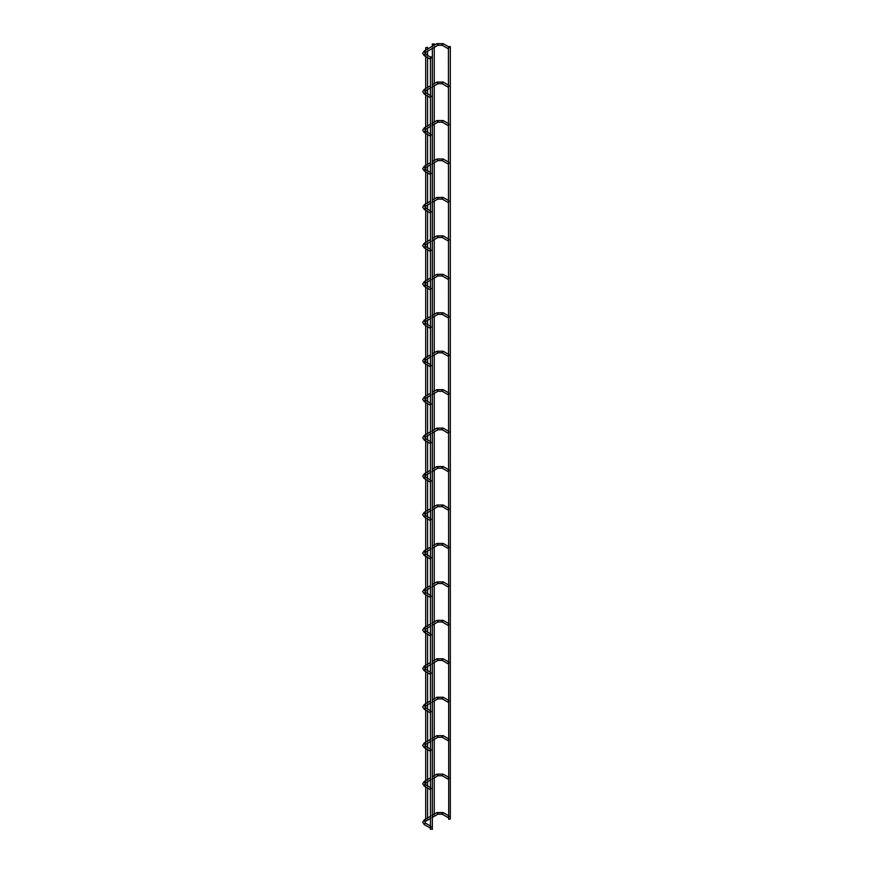 <?xml version="1.0" encoding="UTF-8"?>
<svg xmlns="http://www.w3.org/2000/svg" width="873" height="873" viewBox="0 0 873 873"><rect width="100%" height="100%" fill="white"/><g stroke="black" fill="none" stroke-linecap="round" stroke-linejoin="round"><path stroke-width="0.65" stroke-dasharray="4.37 3.27" d="M448.438 48.855L449.54 47.644L448.438 47.709M430.454 59.244L431.568 58.022L430.454 58.087M450.315 818.972L448.438 818.972M434.23 816.299L432.353 816.222L433.423 816.757M430.454 829.35L432.059 828.968M448.438 87.3L449.54 86.089L448.438 86.154M430.454 97.689L431.568 96.467L430.454 96.532M448.438 125.756L449.54 124.533L448.438 124.599M430.454 136.133L431.568 134.922L430.454 134.977M448.438 164.2L449.54 162.978L448.438 163.044M430.454 174.578L431.568 173.367L430.454 173.432M448.438 202.645L449.54 201.434L448.438 201.499M430.454 213.023L431.568 211.812L430.454 211.877M448.438 241.09L449.54 239.879L448.438 239.944M430.454 251.468L431.568 250.256L430.454 250.322M448.438 279.535L449.54 278.323L448.438 278.389M430.454 289.912L431.568 288.701L430.454 288.767M448.438 317.979L449.54 316.768L448.438 316.834M430.454 328.357L431.568 327.146L430.454 327.211M448.438 356.424L449.54 355.213L448.438 355.278M430.454 366.813L431.568 365.591L430.454 365.656M448.438 394.869L449.54 393.658L448.438 393.723M430.454 405.258L431.568 404.035L430.454 404.101M448.438 433.324L449.54 432.102L448.438 432.168M430.454 443.702L431.568 442.491L430.454 442.546M448.438 471.769L449.54 470.547L448.438 470.612M430.454 482.147L431.568 480.936L430.454 481.001M448.438 510.214L449.54 509.003L448.438 509.068M430.454 520.592L431.568 519.38L430.454 519.446M448.438 548.659L449.54 547.447L448.438 547.513M430.454 559.036L431.568 557.825L430.454 557.891M448.438 587.103L449.54 585.892L448.438 585.958M430.454 597.481L431.568 596.27L430.454 596.335M448.438 625.548L449.54 624.337L448.438 624.402M430.454 635.926L431.568 634.715L430.454 634.78M448.438 663.993L449.54 662.782L448.438 662.847M430.454 674.382L431.568 673.159L430.454 673.225M448.438 702.438L449.54 701.226L448.438 701.292M430.454 712.826L431.568 711.604L430.454 711.67M448.438 740.893L449.54 739.671L448.438 739.737M430.454 751.271L431.568 750.06L430.454 750.125M448.438 779.338L449.54 778.116L448.438 778.181M430.454 789.716L431.568 788.505L430.454 788.57M448.438 817.783L449.54 816.571L448.438 816.637M430.454 828.161L431.568 826.949L430.454 827.015M426.766 820.609L425.697 820.063L427.574 820.14M443.178 43.65L442.709 45.232M436.904 43.65L437.384 45.232M424.256 50.95L424.845 52.598M424.256 55.665L425.195 54.028M443.178 82.095L442.709 83.677M436.904 82.095L437.384 83.677M424.256 89.406L424.845 91.043M424.256 94.109L425.195 92.473M443.178 120.539L442.709 122.122M436.904 120.539L437.384 122.122M424.256 127.851L424.845 129.488M424.256 132.554L425.195 130.917M443.178 158.984L442.709 160.577M436.904 158.984L437.384 160.577M424.256 166.296L424.845 167.932M424.256 170.999L425.195 169.373M443.178 197.44L442.709 199.022M436.904 197.44L437.384 199.022M424.256 204.74L424.845 206.377M424.256 209.444L425.195 207.818M443.178 235.885L442.709 237.467M436.904 235.885L437.384 237.467M424.256 243.185L424.845 244.822M424.256 247.888L425.195 246.262M443.178 274.329L442.709 275.912M436.904 274.329L437.384 275.912M424.256 281.63L424.845 283.278M424.256 286.333L425.195 284.707M443.178 312.774L442.709 314.356M436.904 312.774L437.384 314.356M424.256 320.075L424.845 321.722M424.256 324.789L425.195 323.152M443.178 351.219L442.709 352.801M436.904 351.219L437.384 352.801M424.256 358.519L424.845 360.167M424.256 363.233L425.195 361.597M443.178 389.664L442.709 391.246M436.904 389.664L437.384 391.246M424.256 396.975L424.845 398.612M424.256 401.678L425.195 400.041M443.178 428.108L442.709 429.691M436.904 428.108L437.384 429.691M424.256 435.42L424.845 437.057M424.256 440.123L425.195 438.486M443.178 466.553L442.709 468.146M436.904 466.553L437.384 468.146M424.256 473.864L424.845 475.501M424.256 478.568L425.195 476.942M443.178 505.009L442.709 506.591M436.904 505.009L437.384 506.591M424.256 512.309L424.845 513.946M424.256 517.012L425.195 515.386M443.178 543.453L442.709 545.036M436.904 543.453L437.384 545.036M424.256 550.754L424.845 552.391M424.256 555.457L425.195 553.831M443.178 581.898L442.709 583.48M436.904 581.898L437.384 583.48M424.256 589.199L424.845 590.846M424.256 593.902L425.195 592.276M443.178 620.343L442.709 621.925M436.904 620.343L437.384 621.925M424.256 627.643L424.845 629.291M424.256 632.358L425.195 630.721M443.178 658.788L442.709 660.37M436.904 658.788L437.384 660.37M424.256 666.088L424.845 667.736M424.256 670.802L425.195 669.165M443.178 697.232L442.709 698.815M436.904 697.232L437.384 698.815M424.256 704.544L424.845 706.181M424.256 709.247L425.195 707.61M443.178 735.677L442.709 737.259M436.904 735.677L437.384 737.259M424.256 742.988L424.845 744.625M424.256 747.692L425.195 746.066M443.178 774.122L442.709 775.715M436.904 774.122L437.384 775.715M424.256 781.433L424.845 783.07M424.256 786.137L425.195 784.511M443.178 812.577L442.709 814.16M436.904 812.577L437.384 814.16M424.256 819.878L424.845 821.515M424.256 824.581L425.195 822.955M449.344 47.218L448.438 46.684M431.371 57.596L430.454 57.061M434.241 816.222L434.241 814.433M434.241 777.843L434.241 775.988M434.241 739.398L434.241 737.543M434.241 700.954L434.241 699.098M434.241 662.509L434.241 660.654M434.241 624.053L434.241 622.198M434.241 585.608L434.241 583.753M434.241 547.164L434.241 545.309M434.241 508.719L434.241 506.864M434.241 470.274L434.241 468.419M434.241 431.829L434.241 429.658M434.241 393.385L434.241 391.202M434.241 354.94L434.241 352.757M434.241 316.484L434.241 314.313M434.241 278.04L434.241 275.868M434.241 239.595L434.241 237.423M434.241 201.15L434.241 198.979M434.241 162.705L434.241 160.534M434.241 124.261L434.241 122.089M434.241 85.816L434.241 83.633M434.241 47.371L434.241 45.189M432.353 816.222L432.353 815.196L430.454 816.299M430.454 780.025L432.342 778.934L432.353 776.752L430.454 777.854M430.454 741.581L432.342 740.49L432.353 738.307M430.454 703.136L432.342 702.045L432.353 699.862L430.454 700.954M430.454 664.691L432.342 663.6L432.353 661.418L430.454 662.509M432.353 625.144L432.353 622.973L430.454 624.064M430.454 587.791L432.342 586.711L432.353 584.528L430.454 585.619M430.454 549.346L432.342 548.266L432.353 546.083L430.454 547.175M430.454 510.901L432.342 509.821L432.353 507.628L430.454 508.73M430.454 472.457L432.342 471.365L432.353 469.183L430.454 470.285M430.454 434.012L432.342 432.921L432.353 430.738M430.454 395.567L432.342 394.476L432.353 392.293L430.454 393.385M430.454 357.122L432.342 356.031L432.353 353.849L430.454 354.94M432.353 317.576L432.353 315.404L430.454 316.495M430.454 280.222L432.342 279.142L432.353 276.959L430.454 278.05M430.454 241.777L432.342 240.697L432.353 238.515L430.454 239.606M430.454 203.333L432.342 202.241L432.353 200.059L430.454 201.161M430.454 164.888L432.342 163.797L432.353 161.614L430.454 162.716M430.454 126.443L432.342 125.352L432.353 123.169M430.454 87.998L432.342 86.907L432.353 84.725L430.454 85.816M432.353 48.452L432.353 46.28M449.344 85.663L448.438 85.128M431.371 96.041L430.454 95.517M449.344 124.108L448.438 123.573M432.342 123.18L430.454 124.272M431.371 134.486L430.454 133.962M449.344 162.553L448.438 162.029M431.371 172.93L430.454 172.407M449.344 200.997L448.438 200.474M431.371 211.375L430.454 210.851M449.344 239.442L448.438 238.918M431.371 249.82L430.454 249.296M449.344 277.887L448.438 277.363M431.371 288.276L430.454 287.741M449.344 316.332L448.438 315.808M430.454 318.678L432.342 317.586M431.371 326.72L430.454 326.186M449.344 354.787L448.438 354.252M431.371 365.165L430.454 364.63M449.344 393.232L448.438 392.697M431.371 403.61L430.454 403.086M449.344 431.677L448.438 431.142M432.342 430.749L430.454 431.84M431.371 442.054L430.454 441.531M449.344 470.121L448.438 469.598M431.371 480.499L430.454 479.975M449.344 508.566L448.438 508.042M431.371 518.944L430.454 518.42M449.344 547.011L448.438 546.487M431.371 557.389L430.454 556.865M449.344 585.456L448.438 584.932M431.371 595.844L430.454 595.31M449.344 623.9L448.438 623.377M430.454 626.247L432.342 625.155M431.371 634.289L430.454 633.754M449.344 662.356L448.438 661.821M431.371 672.734L430.454 672.199M449.344 700.801L448.438 700.266M431.371 711.179L430.454 710.655M449.344 739.245L448.438 738.722M432.342 738.318L430.454 739.409M431.371 749.623L430.454 749.099M449.344 777.69L448.438 777.166M431.371 788.068L430.454 787.544M449.344 816.135L448.438 815.611M430.454 818.47L432.342 817.39M431.371 826.513L430.454 825.989M427.574 820.063L427.574 818.274M427.574 788.057L427.574 785.886M427.574 781.684L427.574 779.829M427.574 749.612L427.574 747.43M427.574 743.239L427.574 741.384M427.574 711.168L427.574 708.985M427.574 704.795L427.574 702.94M427.574 672.723L427.574 670.54M427.574 666.35L427.574 664.495M427.574 634.267L427.574 632.096M427.574 627.905L427.574 626.05M427.574 595.822L427.574 593.651M427.574 589.461L427.574 587.605M427.574 557.378L427.574 555.206M427.574 551.016L427.574 549.15M427.574 518.933L427.574 516.761M427.574 512.56L427.574 510.705M427.574 480.488L427.574 478.317M427.574 474.115L427.574 472.26M427.574 442.044L427.574 439.861M427.574 435.671L427.574 433.499M427.574 403.599L427.574 401.416M427.574 397.226L427.574 395.054M427.574 365.154L427.574 362.972M427.574 358.781L427.574 356.61M427.574 326.698L427.574 324.527M427.574 320.336L427.574 318.154M427.574 288.254L427.574 286.082M427.574 281.892L427.574 279.709M427.574 249.809L427.574 247.637M427.574 243.447L427.574 241.264M427.574 211.364L427.574 209.193M427.574 204.991L427.574 202.82M427.574 172.919L427.574 170.748M427.574 166.547L427.574 164.375M427.574 134.475L427.574 132.292M427.574 128.102L427.574 125.93M427.574 96.03L427.574 93.848M427.574 89.657L427.574 87.486M427.574 57.574L427.574 55.403M427.574 51.212L427.574 49.041M425.697 820.063L425.697 819.049M425.697 786.966L425.697 784.794M425.697 782.775L425.697 780.604M425.697 748.521L425.697 746.35M425.697 744.331L425.697 742.159M425.697 710.076L425.697 707.905M425.697 705.886L425.697 703.703M425.697 671.632L425.697 669.46M425.697 667.441L425.697 665.259M425.697 633.187L425.697 631.004M425.697 628.986L425.697 626.814M425.697 594.742L425.697 592.56M425.697 590.541L425.697 588.369M425.697 556.287L425.697 554.115M425.697 552.096L425.697 549.925M425.697 517.842L425.697 515.67M425.697 513.651L425.697 511.48M425.697 479.397L425.697 477.225M425.697 475.207L425.697 473.035M425.697 440.952L425.697 438.781M425.697 436.762L425.697 434.59M425.697 402.508L425.697 400.336M425.697 398.317L425.697 396.135M425.697 364.063L425.697 361.891M425.697 359.872L425.697 357.69M425.697 325.618L425.697 323.436M425.697 321.417L425.697 319.245M425.697 287.173L425.697 284.991M425.697 282.972L425.697 280.8M425.697 248.718L425.697 246.546M425.697 244.527L425.697 242.356M425.697 210.273L425.697 208.101M425.697 206.083L425.697 203.911M425.697 171.828L425.697 169.657M425.697 167.638L425.697 165.466M425.697 133.383L425.697 131.212M425.697 129.193L425.697 127.011M425.697 94.939L425.697 92.767M425.697 90.748L425.697 88.566M425.697 56.494L425.697 54.322M425.697 52.304L425.697 50.121"/><path stroke-width="1.31" d="M448.438 47.709L448.438 48.855M430.454 58.087L430.454 59.244M448.438 46.585L448.711 819.354L450.315 818.972L450.315 46.585L448.438 46.585L450.315 46.585M433.423 816.757L434.23 816.299M432.626 44.217L434.241 43.836L432.626 44.217M432.059 828.968L430.454 829.35L430.454 56.963L432.342 56.963L430.454 56.963M448.438 86.154L448.438 87.3M430.454 96.532L430.454 97.689L424.256 94.109L422.685 91.752L424.256 89.406L425.195 91.032L430.454 87.998M448.438 124.599L448.438 125.756M430.454 134.977L430.454 136.133L424.256 132.554L422.685 130.197L424.256 127.851L425.195 129.477L430.454 126.443M448.438 163.044L448.438 164.2M430.454 173.432L430.454 174.578M448.438 201.499L448.438 202.645M430.454 211.877L430.454 213.023L424.256 209.444L422.685 207.097L424.256 204.74L425.195 206.366L430.454 203.333M448.438 239.944L448.438 241.09M430.454 250.322L430.454 251.468L424.256 247.888L422.685 245.542L424.256 243.185L425.195 244.811L430.454 241.777M448.438 278.389L448.438 279.535M430.454 288.767L430.454 289.912L424.256 286.333L422.685 283.987L424.256 281.63L425.195 283.267L430.454 280.222M448.438 316.834L448.438 317.979M430.454 327.211L430.454 328.357L424.256 324.789L422.685 322.432L424.256 320.075L425.195 321.711L430.454 318.678M448.438 355.278L448.438 356.424M430.454 365.656L430.454 366.813M448.438 393.723L448.438 394.869M430.454 404.101L430.454 405.258L424.256 401.678L422.685 399.321L424.256 396.975L425.195 398.601L430.454 395.567M448.438 432.168L448.438 433.324M430.454 442.546L430.454 443.702L424.256 440.123L422.685 437.766L424.256 435.42L425.195 437.046L430.454 434.012M448.438 470.612L448.438 471.769M430.454 481.001L430.454 482.147M448.438 509.068L448.438 510.214M430.454 519.446L430.454 520.592L424.256 517.012L422.685 514.666L424.256 512.309L425.195 513.935L430.454 510.901M448.438 547.513L448.438 548.659M430.454 557.891L430.454 559.036L424.256 555.457L422.685 553.111L424.256 550.754L425.195 552.391L430.454 549.346M448.438 585.958L448.438 587.103M430.454 596.335L430.454 597.481L424.256 593.902L422.685 591.556L424.256 589.199L425.195 590.835L430.454 587.791M448.438 624.402L448.438 625.548M430.454 634.78L430.454 635.926L424.256 632.358L422.685 630L424.256 627.643L425.195 629.28L430.454 626.247M448.438 662.847L448.438 663.993M430.454 673.225L430.454 674.382M448.438 701.292L448.438 702.438M430.454 711.67L430.454 712.826L424.256 709.247L422.685 706.89L424.256 704.544L425.195 706.17L430.454 703.136M448.438 739.737L448.438 740.893M430.454 750.125L430.454 751.271L424.256 747.692L422.685 745.335L424.256 742.988L425.195 744.614L430.454 741.581M448.438 778.181L448.438 779.338M430.454 788.57L430.454 789.716M448.438 816.637L448.438 817.783M430.454 827.015L430.454 828.161L424.256 824.581L422.685 822.235L424.256 819.878L425.195 821.504L430.454 818.47M427.574 820.14L426.766 820.609M427.301 47.295L425.697 47.688L427.301 47.295M442.709 45.232L442.044 44.85L443.178 43.65L436.904 43.65L424.256 50.95L422.685 53.308L424.256 55.665L430.433 59.222M437.384 45.232L438.05 44.85L436.904 43.65M424.845 52.598L425.391 52.151L424.256 50.95M448.406 48.844L442.24 45.276L437.853 45.276L425.195 52.587L424.256 55.665M442.709 83.677L442.044 83.295L443.178 82.095L436.904 82.095L432.342 84.736L432.353 48.452M437.384 83.677L438.05 83.295L436.904 82.095M424.845 91.043L425.195 92.473L424.256 94.109M442.709 122.122L442.044 121.74L443.178 120.539L436.904 120.539L432.342 123.18M437.384 122.122L438.05 121.74L436.904 120.539M424.845 129.488L425.195 130.917L424.256 132.554M442.709 160.577L442.044 160.185L443.178 158.984L436.904 158.984L432.342 161.625L432.353 125.341L437.853 122.176L442.24 122.176L448.406 125.734M437.384 160.577L438.05 160.185L436.904 158.984M424.845 167.932L425.391 167.496L424.256 166.296L422.685 168.642L424.256 170.999L430.433 174.567M430.454 164.888L425.195 167.922L424.256 170.999M442.709 199.022L442.044 198.629L443.178 197.44L436.904 197.44L432.342 200.07L432.353 163.797L437.853 160.621L442.24 160.621L448.406 164.179M437.384 199.022L438.05 198.629L436.904 197.44M424.845 206.377L425.195 207.818L424.256 209.444M442.709 237.467L442.044 237.085L443.178 235.885L436.904 235.885L432.342 238.515L432.353 202.241L437.853 199.066L442.24 199.066L448.406 202.634M437.384 237.467L438.05 237.085L436.904 235.885M424.845 244.822L425.195 246.262L424.256 247.888M442.709 275.912L442.044 275.53L443.178 274.329L436.904 274.329L432.342 276.959L432.353 240.686L437.853 237.511L442.24 237.511L448.406 241.079M437.384 275.912L438.05 275.53L436.904 274.329M424.845 283.278L425.195 284.707L424.256 286.333M442.709 314.356L442.044 313.974L443.178 312.774L436.904 312.774L432.342 315.415L432.353 279.131L437.853 275.955L442.24 275.955L448.406 279.524M437.384 314.356L438.05 313.974L436.904 312.774M424.845 321.722L425.195 323.152L424.256 324.789M442.709 352.801L442.044 352.419L443.178 351.219L436.904 351.219L432.342 353.86L432.353 317.576M437.384 352.801L438.05 352.419L436.904 351.219M424.845 360.167L425.391 359.72L424.256 358.519L422.685 360.876L424.256 363.233L430.433 366.791M430.454 357.122L425.195 360.156L424.256 363.233M442.709 391.246L442.044 390.864L443.178 389.664L436.904 389.664L432.342 392.304L432.353 356.02L437.853 352.845L442.24 352.845L448.406 356.413M437.384 391.246L438.05 390.864L436.904 389.664M424.845 398.612L425.195 400.041L424.256 401.678M442.709 429.691L442.044 429.309L443.178 428.108L436.904 428.108L432.342 430.749M437.384 429.691L438.05 429.309L436.904 428.108M424.845 437.057L425.195 438.486L424.256 440.123M442.709 468.146L442.044 467.753L443.178 466.553L436.904 466.553L432.342 469.194L432.353 432.91L437.853 429.745L442.24 429.745L448.406 433.303M437.384 468.146L438.05 467.753L436.904 466.553M424.845 475.501L425.391 475.065L424.256 473.864L422.685 476.211L424.256 478.568L430.433 482.136M430.454 472.457L425.195 475.49L424.256 478.568M442.709 506.591L442.044 506.198L443.178 505.009L436.904 505.009L432.342 507.639L432.353 471.365L437.853 468.19L442.24 468.19L448.406 471.747M437.384 506.591L438.05 506.198L436.904 505.009M424.845 513.946L425.195 515.386L424.256 517.012M442.709 545.036L442.044 544.654L443.178 543.453L436.904 543.453L432.342 546.083L432.353 509.81L437.853 506.635L442.24 506.635L448.406 510.203M437.384 545.036L438.05 544.654L436.904 543.453M424.845 552.391L425.195 553.831L424.256 555.457M442.709 583.48L442.044 583.099L443.178 581.898L436.904 581.898L432.342 584.528L432.353 548.255L437.853 545.079L442.24 545.079L448.406 548.648M437.384 583.48L438.05 583.099L436.904 581.898M424.845 590.846L425.195 592.276L424.256 593.902M442.709 621.925L442.044 621.543L443.178 620.343L436.904 620.343L432.342 622.984L432.353 586.7L437.853 583.524L442.24 583.524L448.406 587.092M437.384 621.925L438.05 621.543L436.904 620.343M424.845 629.291L425.195 630.721L424.256 632.358M442.709 660.37L442.044 659.988L443.178 658.788L436.904 658.788L432.342 661.428L432.353 625.144M437.384 660.37L438.05 659.988L436.904 658.788M424.845 667.736L425.391 667.288L424.256 666.088L422.685 668.445L424.256 670.802L430.433 674.36M430.454 664.691L425.195 667.725L424.256 670.802M442.709 698.815L442.044 698.433L443.178 697.232L436.904 697.232L432.342 699.873L432.353 663.589L437.853 660.425L442.24 660.425L448.406 663.982M437.384 698.815L438.05 698.433L436.904 697.232M424.845 706.181L425.195 707.61L424.256 709.247M442.709 737.259L442.044 736.877L443.178 735.677L436.904 735.677L432.342 738.318M437.384 737.259L438.05 736.877L436.904 735.677M424.845 744.625L425.195 746.066L424.256 747.692M442.709 775.715L442.044 775.322L443.178 774.122L436.904 774.122L432.342 776.763L432.353 740.49L437.853 737.314L442.24 737.314L448.406 740.871M437.384 775.715L438.05 775.322L436.904 774.122M424.845 783.07L425.391 782.634L424.256 781.433L422.685 783.779L424.256 786.137L430.433 789.705M430.454 780.025L425.195 783.059L424.256 786.137M442.709 814.16L442.044 813.778L443.178 812.577L436.904 812.577L432.342 815.207L432.353 778.934L437.853 775.759L442.24 775.759L448.406 779.316M437.384 814.16L438.05 813.778L436.904 812.577M424.845 821.515L425.195 822.955L424.256 824.581M448.438 46.684L443.178 43.65M430.454 57.061L425.195 54.028M434.241 814.433L434.241 777.843M434.241 775.988L434.241 739.398M434.241 737.543L434.241 700.954M434.241 699.098L434.241 662.509M434.241 660.654L434.241 624.053M434.241 622.198L434.241 585.608M434.241 583.753L434.241 547.164M434.241 545.309L434.241 508.719M434.241 506.864L434.241 470.274M434.241 468.419L434.241 431.829M434.241 429.658L434.241 393.385M434.241 391.202L434.241 354.94M434.241 352.757L434.241 316.484M434.241 314.313L434.241 278.04M434.241 275.868L434.241 239.595M434.241 237.423L434.241 201.15M434.241 198.979L434.241 162.705M434.241 160.534L434.241 124.261M434.241 122.089L434.241 85.816M434.241 83.633L434.241 47.371M434.241 45.189L434.241 43.836M432.353 738.307L432.353 702.034L437.853 698.869L442.24 698.869L448.406 702.427M432.353 430.738L432.353 394.465L437.853 391.3L442.24 391.3L448.406 394.858M432.353 123.169L432.353 86.896L437.853 83.732L442.24 83.732L448.406 87.289M432.353 46.28L432.353 43.836M432.342 829.35L432.342 56.963M448.438 85.128L443.178 82.095M430.454 85.816L424.256 89.406M430.454 95.517L425.195 92.473M448.438 123.573L443.178 120.539M430.454 124.272L424.256 127.851M430.454 133.962L425.195 130.917M448.438 162.029L443.178 158.984M430.454 162.716L424.256 166.296M430.454 172.407L425.195 169.373M448.438 200.474L443.178 197.44M430.454 201.161L424.256 204.74M430.454 210.851L425.195 207.818M448.438 238.918L443.178 235.885M430.454 239.606L424.256 243.185M430.454 249.296L425.195 246.262M448.438 277.363L443.178 274.329M430.454 278.05L424.256 281.63M430.454 287.741L425.195 284.707M448.406 317.968L442.24 314.4L437.853 314.4L432.342 317.586M448.438 315.808L443.178 312.774M430.454 316.495L424.256 320.075M430.454 326.186L425.195 323.152M448.438 354.252L443.178 351.219M430.454 354.94L424.256 358.519M430.454 364.63L425.195 361.597M448.438 392.697L443.178 389.664M430.454 393.385L424.256 396.975M430.454 403.086L425.195 400.041M448.438 431.142L443.178 428.108M430.454 431.84L424.256 435.42M430.454 441.531L425.195 438.486M448.438 469.598L443.178 466.553M430.454 470.285L424.256 473.864M430.454 479.975L425.195 476.942M448.438 508.042L443.178 505.009M430.454 508.73L424.256 512.309M430.454 518.42L425.195 515.386M448.438 546.487L443.178 543.453M430.454 547.175L424.256 550.754M430.454 556.865L425.195 553.831M448.438 584.932L443.178 581.898M430.454 585.619L424.256 589.199M430.454 595.31L425.195 592.276M448.406 625.537L442.24 621.969L437.853 621.969L432.342 625.155M448.438 623.377L443.178 620.343M430.454 624.064L424.256 627.643M430.454 633.754L425.195 630.721M448.438 661.821L443.178 658.788M430.454 662.509L424.256 666.088M430.454 672.199L425.195 669.165M448.438 700.266L443.178 697.232M430.454 700.954L424.256 704.544M430.454 710.655L425.195 707.61M448.438 738.722L443.178 735.677M430.454 739.409L424.256 742.988M430.454 749.099L425.195 746.066M448.438 777.166L443.178 774.122M430.454 777.854L424.256 781.433M430.454 787.544L425.195 784.511M448.406 817.772L442.24 814.203L437.853 814.203L432.342 817.39M448.438 815.611L443.178 812.577M430.454 816.299L424.256 819.878M430.454 825.989L425.195 822.955M427.574 818.274L427.574 788.057M427.574 785.886L427.574 781.684M427.574 779.829L427.574 749.612M427.574 747.43L427.574 743.239M427.574 741.384L427.574 711.168M427.574 708.985L427.574 704.795M427.574 702.94L427.574 672.723M427.574 670.54L427.574 666.35M427.574 664.495L427.574 634.267M427.574 632.096L427.574 627.905M427.574 626.05L427.574 595.822M427.574 593.651L427.574 589.461M427.574 587.605L427.574 557.378M427.574 555.206L427.574 551.016M427.574 549.15L427.574 518.933M427.574 516.761L427.574 512.56M427.574 510.705L427.574 480.488M427.574 478.317L427.574 474.115M427.574 472.26L427.574 442.044M427.574 439.861L427.574 435.671M427.574 433.499L427.574 403.599M427.574 401.416L427.574 397.226M427.574 395.054L427.574 365.154M427.574 362.972L427.574 358.781M427.574 356.61L427.574 326.698M427.574 324.527L427.574 320.336M427.574 318.154L427.574 288.254M427.574 286.082L427.574 281.892M427.574 279.709L427.574 249.809M427.574 247.637L427.574 243.447M427.574 241.264L427.574 211.364M427.574 209.193L427.574 204.991M427.574 202.82L427.574 172.919M427.574 170.748L427.574 166.547M427.574 164.375L427.574 134.475M427.574 132.292L427.574 128.102M427.574 125.93L427.574 96.03M427.574 93.848L427.574 89.657M427.574 87.486L427.574 57.574M427.574 55.403L427.574 51.212M427.574 49.041L427.574 47.688M425.697 819.049L425.697 786.966M425.697 784.794L425.697 782.775M425.697 780.604L425.697 748.521M425.697 746.35L425.697 744.331M425.697 742.159L425.697 710.076M425.697 707.905L425.697 705.886M425.697 703.703L425.697 671.632M425.697 669.46L425.697 667.441M425.697 665.259L425.697 633.187M425.697 631.004L425.697 628.986M425.697 626.814L425.697 594.742M425.697 592.56L425.697 590.541M425.697 588.369L425.697 556.287M425.697 554.115L425.697 552.096M425.697 549.925L425.697 517.842M425.697 515.67L425.697 513.651M425.697 511.48L425.697 479.397M425.697 477.225L425.697 475.207M425.697 473.035L425.697 440.952M425.697 438.781L425.697 436.762M425.697 434.59L425.697 402.508M425.697 400.336L425.697 398.317M425.697 396.135L425.697 364.063M425.697 361.891L425.697 359.872M425.697 357.69L425.697 325.618M425.697 323.436L425.697 321.417M425.697 319.245L425.697 287.173M425.697 284.991L425.697 282.972M425.697 280.8L425.697 248.718M425.697 246.546L425.697 244.527M425.697 242.356L425.697 210.273M425.697 208.101L425.697 206.083M425.697 203.911L425.697 171.828M425.697 169.657L425.697 167.638M425.697 165.466L425.697 133.383M425.697 131.212L425.697 129.193M425.697 127.011L425.697 94.939M425.697 92.767L425.697 90.748M425.697 88.566L425.697 56.494M425.697 54.322L425.697 52.304M425.697 50.121L425.697 47.688"/></g></svg>
